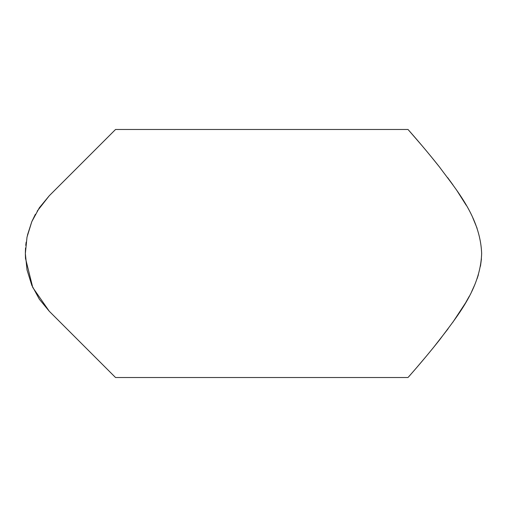 <?xml version="1.0" encoding="UTF-8"?>
<svg xmlns="http://www.w3.org/2000/svg" width="507" height="507" viewBox="0 0 507 507"><rect width="100%" height="100%" fill="white"/><g stroke="black" fill="none" stroke-linecap="round" stroke-linejoin="round"><path stroke-width="0.76" d="M25.489 258.323L32.759 287.488L49.274 311.26L115.539 377.519L49.274 311.26L115.539 377.519L49.274 311.26L39.375 299.263L31.795 285.302L27.017 269.914L25.35 253.5L27.004 237.149L31.802 221.673L39.381 207.724L49.274 195.74L37.163 211.185M421.786 145.408L408.034 129.481C407.799 129.323 422.287 145.3 439.43 166.917C455.565 189.003 480.262 216.723 481.65 253.5C480.446 289.636 455.793 317.8 439.835 339.57C422.407 361.586 407.837 377.626 408.034 377.519L115.539 377.519M408.617 376.853L410.746 374.426M417.217 366.948L426.717 355.737M433.232 347.821L448.163 328.688M452.719 322.433L465.401 303.135M465.711 302.603L469.235 296.335M471.694 291.531L474.945 284.357M477.15 278.577L478.418 274.655M480.459 266.251L481.441 258.824M477.093 228.258L472.752 217.68M466.237 205.303L457.003 190.708M452.935 184.871L447.63 177.596M439.829 167.43L430.817 156.226M427.35 152.03L424.568 148.703M31.732 221.851L27.429 235.185M26.136 242.194L25.756 245.382M25.534 248.043L25.35 252.854M49.274 195.74L115.539 129.481L49.274 195.74M35.363 214.315L31.916 221.42M25.35 254.001L25.508 258.621M115.539 129.481L408.034 129.481"/></g></svg>
